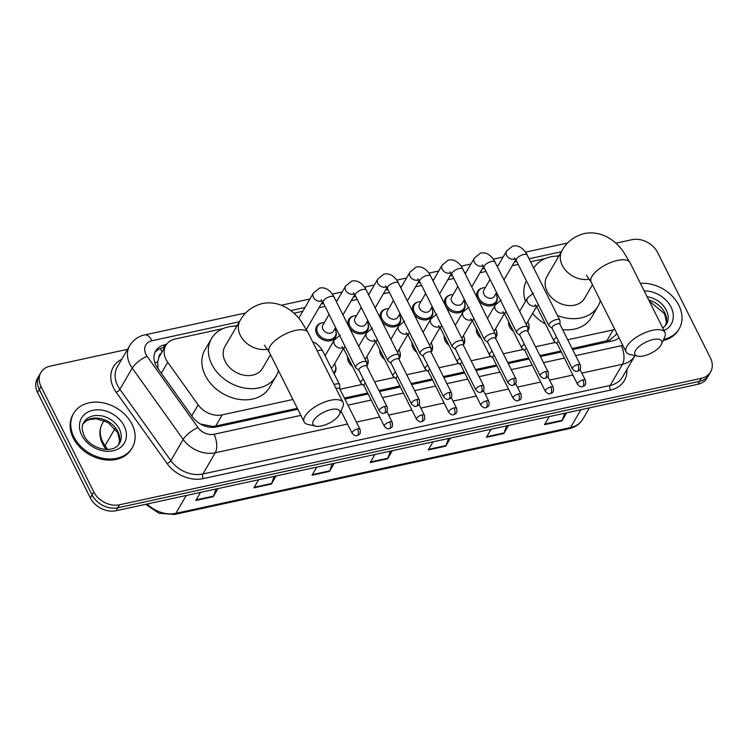 <?xml version="1.0" encoding="UTF-8"?>
<svg xmlns="http://www.w3.org/2000/svg" width="748" height="748" viewBox="0 0 748 748"><rect width="100%" height="100%" fill="white"/><g stroke="black" fill="none" stroke-linecap="round" stroke-linejoin="round"><path stroke-width="1.12" d="M528.78 324.389A10.874 8.415 -149.8 0 1 528.256 330.345A10.874 8.415 -149.8 0 1 527.826 330.99M513.399 331.336A10.874 8.415 -149.8 0 1 509.566 326.895A10.874 8.415 -149.8 0 1 508.631 321.818M496.588 331.383A10.874 8.415 -149.8 0 1 496.064 337.339A10.874 8.415 -149.8 0 1 495.634 337.984M481.207 338.339A10.874 8.415 -149.8 0 1 477.364 333.889A10.874 8.415 -149.8 0 1 476.439 328.811M464.386 338.386A10.874 8.415 -149.8 0 1 463.863 344.342A10.874 8.415 -149.8 0 1 463.433 344.987M449.006 345.333A10.874 8.415 -149.8 0 1 445.172 340.892A10.874 8.415 -149.8 0 1 444.237 335.815M432.194 345.38A10.874 8.415 -149.8 0 1 431.671 351.336A10.874 8.415 -149.8 0 1 431.241 351.981M416.814 352.336A10.874 8.415 -149.8 0 1 412.971 347.885A10.874 8.415 -149.8 0 1 412.045 342.808M399.993 352.383A10.874 8.415 -149.8 0 1 399.469 358.339A10.874 8.415 -149.8 0 1 399.039 358.984M384.612 359.33A10.874 8.415 -149.8 0 1 380.779 354.889A10.874 8.415 -149.8 0 1 379.844 349.812M367.801 359.377A10.874 8.415 -149.8 0 1 367.277 365.333A10.874 8.415 -149.8 0 1 366.847 365.978M352.42 366.333A10.874 8.415 -149.8 0 1 348.587 361.882A10.874 8.415 -149.8 0 1 347.652 356.805M335.6 366.38A10.874 8.415 -149.8 0 1 335.076 372.336A10.874 8.415 -149.8 0 1 334.066 373.654M335.927 331.383A10.874 8.415 -149.8 0 1 335.403 337.339A10.874 8.415 -149.8 0 1 326.128 340.761A10.874 8.415 -149.8 0 1 316.713 333.889A10.874 8.415 -149.8 0 1 316.619 326.39A10.874 8.415 -149.8 0 1 321.537 322.996M432.522 310.383A10.874 8.415 -149.8 0 1 431.998 316.339A10.874 8.415 -149.8 0 1 423.246 319.854A10.874 8.415 -149.8 0 1 413.812 313.795M496.906 296.395A10.874 8.415 -149.8 0 1 496.392 302.342A10.874 8.415 -149.8 0 1 487.64 305.857A10.874 8.415 -149.8 0 1 478.206 299.798M464.714 303.389A10.874 8.415 -149.8 0 1 464.19 309.345A10.874 8.415 -149.8 0 1 455.439 312.86A10.874 8.415 -149.8 0 1 446.004 306.802M400.32 317.386A10.874 8.415 -149.8 0 1 399.797 323.342A10.874 8.415 -149.8 0 1 391.054 326.857A10.874 8.415 -149.8 0 1 381.611 320.799M368.128 324.38A10.874 8.415 -149.8 0 1 367.605 330.336A10.874 8.415 -149.8 0 1 358.853 333.851A10.874 8.415 -149.8 0 1 349.419 327.792M161.316 353.178A6.797 5.255 30.2 0 0 158.969 357.264L157.66 361.621L158.062 368.699M158.969 357.264A20.383 15.773 -149.8 0 1 159.352 356.553L165.85 345.398A20.383 15.773 30.2 0 0 167.739 362.275L198.155 404.855A20.383 15.773 30.2 0 0 222.212 414.869L292.917 399.497M572.126 348.577L609.442 340.209L615.875 334.842L616.773 333.299M200.464 424.032A20.383 6.498 -35.5 0 1 200.52 424.004L212.713 426.444L215.695 426.051L297.33 408.305M344.398 398.076L367.679 393.018M378.956 390.568L399.881 386.015M411.148 383.565L432.073 379.021M443.34 376.571L464.274 372.018M475.541 369.568L496.466 365.024M507.733 362.574L528.668 358.021M539.934 355.571L560.86 351.027M567.723 339.77L613.192 329.887A20.383 15.773 30.2 0 0 614.837 329.438M339.985 389.269L362.341 384.407M374.542 381.761L394.542 377.413M406.734 374.757L426.734 370.41M438.936 367.764L458.935 363.416M471.128 360.76L491.127 356.413M503.329 353.767L523.329 349.419M535.521 346.763L555.521 342.425M223.147 328.587L175.135 339.022A20.383 15.773 30.2 0 0 165.85 345.398M559.13 255.554L556.297 256.171M545.114 258.602L530.556 261.763M518.224 264.446L512.193 265.755M486.022 271.44L480.001 272.758M453.83 278.443L447.8 279.752M421.629 285.437L415.608 286.755M389.437 292.44L383.406 293.749M357.235 299.434L351.214 300.743M325.043 306.437L319.013 307.746M302.809 311.271L293.871 313.206M237.172 325.539L234.339 326.156M477.28 297.966A10.874 8.415 -149.8 0 1 477.598 291.402A10.874 8.415 -149.8 0 1 482.516 288.008M445.088 304.969A10.874 8.415 -149.8 0 1 445.397 298.396A10.874 8.415 -149.8 0 1 450.324 295.011M412.896 311.963A10.874 8.415 -149.8 0 1 413.205 305.399A10.874 8.415 -149.8 0 1 418.123 302.005M380.695 318.966A10.874 8.415 -149.8 0 1 381.003 312.393A10.874 8.415 -149.8 0 1 385.931 308.999M348.503 325.96A10.874 8.415 -149.8 0 1 348.811 319.396A10.874 8.415 -149.8 0 1 353.729 316.002M615.81 243.203L631.892 239.706A20.383 15.773 -149.8 0 1 657.66 252.544L710.422 357.909A20.383 15.773 -149.8 0 1 710.6 371.952A20.383 15.773 -149.8 0 1 701.315 378.329L119.568 504.778A20.383 15.773 -149.8 0 1 93.809 491.941L41.047 386.576A20.383 15.773 -149.8 0 1 40.869 372.532A20.383 15.773 -149.8 0 1 50.153 366.155L127.543 349.335M40.869 372.532L37.4 378.479A20.383 15.773 -149.8 0 0 37.578 392.532L90.34 497.888A20.383 15.773 -149.8 0 0 116.108 510.734L697.847 384.285A20.383 15.773 -149.8 0 0 707.131 377.908L708.87 374.935A20.383 15.773 -149.8 0 1 699.586 381.312L117.838 507.761A20.383 15.773 -149.8 0 1 92.069 494.914L39.317 389.549A20.383 15.773 -149.8 0 1 39.13 375.505A20.383 15.773 -149.8 0 0 39.317 389.549L92.069 494.914A20.383 15.773 -149.8 0 0 117.838 507.761L699.586 381.312A20.383 15.773 -149.8 0 0 708.87 374.935L710.6 371.952M166.533 344.351L164.925 344.697A20.383 15.773 30.2 0 0 155.631 351.074A20.383 15.773 30.2 0 0 157.529 367.951L192.498 416.916A20.383 15.773 30.2 0 0 216.555 426.94L297.807 409.278M572.613 349.54L612.64 340.836A20.383 15.773 30.2 0 0 619.045 337.834M344.875 399.039L368.166 393.981M379.432 391.531L400.358 386.978M411.634 384.537L432.559 379.984M443.826 377.534L464.751 372.99M476.027 370.541L496.953 365.987M508.219 363.537L529.145 358.993M540.411 356.544L561.346 351.99M154.873 352.626A20.383 15.773 -149.8 0 1 163.186 347.67L164.719 347.343M276.077 475.962L271.374 484.05L253.937 487.836L258.649 479.749M217.967 488.594L213.255 496.681L195.817 500.468L200.529 492.38M450.427 438.066L445.714 446.154L428.286 449.941L432.999 441.853M508.546 425.434L503.834 433.513L486.396 437.309L491.109 429.221M566.657 412.803L561.954 420.881L544.516 424.677L549.228 416.589M334.197 463.33L329.485 471.418L312.056 475.204L316.759 467.117M392.317 450.698L387.604 458.786L370.166 462.573L374.879 454.485M390.4 451.109L387.866 458.197A5.432 2.627 77.7 0 1 387.604 458.786M332.28 463.741L329.756 470.829A5.432 2.627 77.7 0 1 329.485 471.418M564.749 413.214L562.216 420.301A5.432 2.627 77.7 0 1 561.954 420.881M506.63 425.846L504.105 432.933A5.432 2.627 77.7 0 1 503.834 433.513M448.519 438.478L445.986 445.565A5.432 2.627 77.7 0 1 445.714 446.154M216.05 489.005L213.526 496.092A5.432 2.627 77.7 0 1 213.255 496.681M274.17 476.373L271.636 483.46A5.432 2.627 77.7 0 1 271.374 484.05M640.391 283.333A33.978 26.292 -149.8 0 1 678.875 305.371A33.978 26.292 -149.8 0 1 679.175 328.793A33.978 26.292 -149.8 0 1 663.654 339.424M679.175 328.793L678.53 329.905A33.978 26.292 -149.8 0 1 663.167 340.508M653.098 339.564A14.951 6.115 153.4 0 0 637.305 348.213A14.951 6.115 153.4 0 0 637.605 356.179A14.951 6.115 153.4 0 0 643.561 355.926A14.951 6.115 153.4 0 0 661.503 344.211A14.951 6.115 153.4 0 0 653.098 339.564M637.605 356.179L629.947 354.468A21.748 8.892 -26.6 0 1 626.104 351.943A21.748 8.892 -26.6 0 1 632.64 339.966A21.748 8.892 -26.6 0 1 652.48 330.298A21.748 8.892 -26.6 0 1 664.991 332.467A21.748 8.892 -26.6 0 1 664.72 337.058L661.503 344.211M586.357 275.217L591.116 282.071A21.748 8.892 153.4 0 1 597.652 270.103A21.748 8.892 153.4 0 1 617.493 260.435A21.748 8.892 153.4 0 1 630.003 262.595L623.196 251.421C615.118 240.024 600.999 230.216 584.291 233.554C574.137 236.331 566.75 241.959 562.113 250.43L546.947 276.47A21.748 16.83 30.2 0 0 547.143 291.458A21.748 16.83 30.2 0 0 565.974 305.212A21.748 16.83 30.2 0 0 584.534 298.359L592.463 284.745M533.735 268.111A37.372 28.92 -149.8 0 1 558.793 256.143M525.507 301.313A37.372 28.92 -149.8 0 1 526.396 280.771M600.373 300.556A37.372 28.92 -149.8 0 1 598.035 306.222A37.372 28.92 -149.8 0 1 557.447 315.469M598.035 306.222L591.537 317.376A37.372 28.92 -149.8 0 1 562.627 329.606M545.414 323.978A37.372 28.92 -149.8 0 1 532.576 313.477M331.13 409.549A14.951 6.115 153.4 0 0 315.347 418.197A14.951 6.115 153.4 0 0 315.637 426.164A14.951 6.115 153.4 0 0 321.603 425.911A14.951 6.115 153.4 0 0 339.545 414.196A14.951 6.115 153.4 0 0 331.13 409.549M315.637 426.164L307.989 424.453A21.748 8.892 -26.6 0 1 304.146 421.919A21.748 8.892 -26.6 0 1 310.682 409.951A21.748 8.892 -26.6 0 1 330.523 400.283A21.748 8.892 -26.6 0 1 343.033 402.452A21.748 8.892 -26.6 0 1 342.752 407.043L339.545 414.196M264.399 345.202L269.158 352.056A21.748 8.892 153.4 0 1 275.694 340.088A21.748 8.892 153.4 0 1 295.535 330.41A21.748 8.892 153.4 0 1 308.045 332.579L301.229 321.406C293.151 310.009 279.032 300.2 262.324 303.538C252.169 306.315 244.783 311.944 240.155 320.415L224.989 346.455A21.748 16.83 30.2 0 0 225.185 361.434A21.748 16.83 30.2 0 0 244.007 375.197A21.748 16.83 30.2 0 0 262.567 368.343L270.496 354.73M278.415 370.541A37.372 28.92 -149.8 0 1 276.077 376.207A37.372 28.92 -149.8 0 1 244.175 387.988A37.372 28.92 -149.8 0 1 211.815 364.341A37.372 28.92 -149.8 0 1 211.478 338.582A37.372 28.92 -149.8 0 1 236.826 326.128M276.077 376.207L269.579 387.361A37.372 28.92 -149.8 0 1 237.677 399.142A37.372 28.92 -149.8 0 1 205.317 375.505A37.372 28.92 -149.8 0 1 204.98 349.746L211.478 338.582M73.893 436.879A33.978 26.292 -149.8 0 1 73.585 413.466A33.978 26.292 -149.8 0 1 102.588 402.751A33.978 26.292 -149.8 0 1 132.003 424.247A33.978 26.292 -149.8 0 1 132.303 447.659A33.978 26.292 -149.8 0 1 103.308 458.374A33.978 26.292 -149.8 0 1 73.893 436.879M132.303 447.659L131.657 448.781A33.978 26.292 -149.8 0 1 102.654 459.487A33.978 26.292 -149.8 0 1 73.239 437.991A33.978 26.292 -149.8 0 1 72.939 414.579L73.585 413.466M496.588 292.543L494.447 296.236A6.115 4.731 -149.8 0 1 489.22 298.162A6.115 4.731 -149.8 0 1 483.928 294.291A6.115 4.731 -149.8 0 1 483.872 290.074L490.043 279.481M495.887 293.758A10.192 7.891 -149.8 0 1 496.139 294.235A10.192 7.891 -149.8 0 1 496.233 301.257A10.192 7.891 -149.8 0 1 487.537 304.473A10.192 7.891 -149.8 0 1 478.711 298.022A10.192 7.891 -149.8 0 1 478.617 291A10.192 7.891 -149.8 0 1 485.312 287.597M560.037 324.426L559.925 320.658A6.115 2.496 153.4 0 0 559.813 320.191A6.115 2.496 153.4 0 0 556.297 319.583A6.115 2.496 153.4 0 0 549.116 324.062A6.115 2.496 153.4 0 0 548.873 325.67A6.115 2.496 153.4 0 0 549.182 326.034L552.136 328.391M577.802 364.538A4.413 1.805 153.4 0 1 580.345 364.977L559.962 324.277A4.413 1.805 153.4 0 0 557.419 323.837A4.413 1.805 153.4 0 0 552.23 327.082A4.413 1.805 153.4 0 0 552.061 328.232L572.444 368.932C574.558 371.176 576.184 371.962 577.334 371.27A4.413 2.141 77.7 0 0 578.195 370.559A4.413 2.141 -102.3 0 0 577.802 364.538A4.413 1.805 153.4 0 0 573.772 366.501A4.413 1.805 153.4 0 0 572.444 368.932M464.396 299.546L462.245 303.23A6.115 4.731 -149.8 0 1 457.028 305.156A6.115 4.731 -149.8 0 1 451.727 301.294A6.115 4.731 -149.8 0 1 451.68 297.078L457.851 286.475M463.685 300.752A10.192 7.891 -149.8 0 1 463.947 301.229A10.192 7.891 -149.8 0 1 464.041 308.26A10.192 7.891 -149.8 0 1 455.336 311.467A10.192 7.891 -149.8 0 1 446.509 305.025A10.192 7.891 -149.8 0 1 446.425 297.994A10.192 7.891 -149.8 0 1 453.12 294.6M527.845 331.429L527.733 327.652A6.115 2.496 153.4 0 0 527.62 327.185A6.115 2.496 153.4 0 0 524.096 326.577A6.115 2.496 153.4 0 0 516.915 331.065A6.115 2.496 153.4 0 0 516.681 332.664A6.115 2.496 153.4 0 0 516.99 333.038L519.944 335.385M545.601 371.541A4.413 1.805 153.4 0 1 548.144 371.98L527.761 331.28A4.413 1.805 153.4 0 0 525.227 330.84A4.413 1.805 153.4 0 0 520.038 334.076A4.413 1.805 153.4 0 0 519.869 335.235L540.252 375.935C542.365 378.179 543.992 378.956 545.133 378.273A4.413 2.141 77.7 0 0 546.003 377.562A4.413 2.141 -102.3 0 0 545.601 371.541A4.413 1.805 153.4 0 0 541.58 373.504A4.413 1.805 153.4 0 0 540.252 375.935M432.194 306.54L430.053 310.233A6.115 4.731 -149.8 0 1 424.827 312.159A6.115 4.731 -149.8 0 1 419.535 308.288A6.115 4.731 -149.8 0 1 419.478 304.071L425.649 293.478M431.493 307.755A10.192 7.891 -149.8 0 1 431.746 308.232A10.192 7.891 -149.8 0 1 431.839 315.254A10.192 7.891 -149.8 0 1 423.144 318.47A10.192 7.891 -149.8 0 1 414.317 312.019A10.192 7.891 -149.8 0 1 414.224 304.997A10.192 7.891 -149.8 0 1 420.928 301.594M495.644 338.423L495.531 334.655A6.115 2.496 153.4 0 0 495.419 334.188A6.115 2.496 153.4 0 0 491.904 333.58A6.115 2.496 153.4 0 0 484.723 338.059A6.115 2.496 153.4 0 0 484.489 339.667A6.115 2.496 153.4 0 0 484.788 340.031L487.743 342.378M513.409 378.535A4.413 1.805 153.4 0 1 515.952 378.974L495.569 338.274A4.413 1.805 153.4 0 0 493.025 337.834A4.413 1.805 153.4 0 0 487.846 341.079A4.413 1.805 153.4 0 0 487.668 342.229L508.051 382.929C510.164 385.173 511.791 385.959 512.941 385.267A4.413 2.141 77.7 0 0 513.801 384.556A4.413 2.141 -102.3 0 0 513.409 378.535A4.413 1.805 153.4 0 0 509.379 380.498A4.413 1.805 153.4 0 0 508.051 382.929M400.002 313.543L397.852 317.227A6.115 4.731 -149.8 0 1 392.635 319.153A6.115 4.731 -149.8 0 1 387.342 315.282A6.115 4.731 -149.8 0 1 387.286 311.075L393.457 300.472M399.301 314.749A10.192 7.891 -149.8 0 1 399.554 315.226A10.192 7.891 -149.8 0 1 399.647 322.257A10.192 7.891 -149.8 0 1 390.942 325.464A10.192 7.891 -149.8 0 1 382.116 319.022A10.192 7.891 -149.8 0 1 382.032 311.991A10.192 7.891 -149.8 0 1 388.726 308.597M463.451 345.426L463.339 341.649A6.115 2.496 153.4 0 0 463.227 341.181A6.115 2.496 153.4 0 0 459.702 340.574A6.115 2.496 153.4 0 0 452.531 345.062A6.115 2.496 153.4 0 0 452.288 346.661A6.115 2.496 153.4 0 0 452.596 347.035L455.551 349.381M481.216 385.538A4.413 1.805 153.4 0 1 483.75 385.977L463.377 345.277A4.413 1.805 153.4 0 0 460.833 344.837A4.413 1.805 153.4 0 0 455.644 348.072A4.413 1.805 153.4 0 0 455.476 349.232L475.859 389.932C477.972 392.176 479.599 392.952 480.74 392.27A4.413 2.141 77.7 0 0 481.609 391.559A4.413 2.141 -102.3 0 0 481.216 385.538A4.413 1.805 153.4 0 0 477.187 387.501A4.413 1.805 153.4 0 0 475.859 389.932M367.801 320.537L365.66 324.23A6.115 4.731 -149.8 0 1 360.433 326.156A6.115 4.731 -149.8 0 1 355.141 322.285A6.115 4.731 -149.8 0 1 355.085 318.068L361.265 307.475M367.1 321.752A10.192 7.891 -149.8 0 1 367.361 322.229A10.192 7.891 -149.8 0 1 367.446 329.251A10.192 7.891 -149.8 0 1 358.75 332.467A10.192 7.891 -149.8 0 1 349.924 326.016A10.192 7.891 -149.8 0 1 349.83 318.994A10.192 7.891 -149.8 0 1 356.534 315.591M431.25 352.42L431.138 348.652A6.115 2.496 153.4 0 0 431.026 348.185A6.115 2.496 153.4 0 0 427.51 347.577A6.115 2.496 153.4 0 0 420.329 352.056A6.115 2.496 153.4 0 0 420.096 353.664A6.115 2.496 153.4 0 0 420.395 354.028L423.349 356.375M449.015 392.532A4.413 1.805 153.4 0 1 451.558 392.971L431.175 352.271A4.413 1.805 153.4 0 0 428.632 351.831A4.413 1.805 153.4 0 0 423.452 355.066A4.413 1.805 153.4 0 0 423.274 356.226L443.658 396.926C445.771 399.17 447.407 399.956 448.548 399.264A4.413 2.141 77.7 0 0 449.417 398.553A4.413 2.141 -102.3 0 0 449.015 392.532A4.413 1.805 153.4 0 0 444.985 394.495A4.413 1.805 153.4 0 0 443.658 396.926M335.609 327.54L333.458 331.224A6.115 4.731 -149.8 0 1 328.241 333.15A6.115 4.731 -149.8 0 1 322.949 329.279A6.115 4.731 -149.8 0 1 322.893 325.071L329.064 314.469M334.908 328.746A10.192 7.891 -149.8 0 1 335.16 329.223A10.192 7.891 -149.8 0 1 335.254 336.254A10.192 7.891 -149.8 0 1 326.549 339.461A10.192 7.891 -149.8 0 1 317.722 333.019A10.192 7.891 -149.8 0 1 317.638 325.988A10.192 7.891 -149.8 0 1 324.333 322.594M399.058 359.423L398.946 355.646A6.115 2.496 153.4 0 0 398.834 355.178A6.115 2.496 153.4 0 0 395.318 354.571A6.115 2.496 153.4 0 0 388.137 359.059A6.115 2.496 153.4 0 0 387.894 360.658A6.115 2.496 153.4 0 0 388.203 361.032L391.157 363.378M416.823 399.535A4.413 1.805 153.4 0 1 419.357 399.974L398.983 359.274A4.413 1.805 153.4 0 0 396.44 358.834A4.413 1.805 153.4 0 0 391.251 362.069A4.413 1.805 153.4 0 0 391.082 363.229L411.465 403.929C413.579 406.173 415.205 406.949 416.346 406.267A4.413 2.141 77.7 0 0 417.216 405.556A4.413 2.141 -102.3 0 0 416.823 399.535A4.413 1.805 153.4 0 0 412.793 401.498A4.413 1.805 153.4 0 0 411.465 403.929M366.857 366.417L366.744 362.649A6.115 2.496 153.4 0 0 366.632 362.182A6.115 2.496 153.4 0 0 363.117 361.574A6.115 2.496 153.4 0 0 355.936 366.053A6.115 2.496 153.4 0 0 355.702 367.661A6.115 2.496 153.4 0 0 356.001 368.025L358.956 370.372M384.622 406.529A4.413 1.805 153.4 0 1 387.165 406.968L366.782 366.268A4.413 1.805 153.4 0 0 364.239 365.828A4.413 1.805 153.4 0 0 359.059 369.063A4.413 1.805 153.4 0 0 358.881 370.223L379.264 410.923C381.377 413.167 383.013 413.953 384.154 413.261A4.413 2.141 77.7 0 0 385.024 412.55A4.413 2.141 -102.3 0 0 384.622 406.529A4.413 1.805 153.4 0 0 380.592 408.492A4.413 1.805 153.4 0 0 379.264 410.923M556.531 337.152A6.115 2.496 153.4 0 0 554.212 339.461A6.115 2.496 153.4 0 0 553.969 341.06A6.115 2.496 153.4 0 0 554.277 341.434L557.232 343.781M511.482 327.502A10.192 7.891 -149.8 0 1 510.575 326.025A10.192 7.891 -149.8 0 1 509.968 324.482M527.761 321.752A10.192 7.891 -149.8 0 1 528.013 322.229A10.192 7.891 -149.8 0 1 528.107 329.26A10.192 7.891 -149.8 0 1 527.789 329.737M558.532 341.153A4.413 1.805 153.4 0 0 557.325 342.472A4.413 1.805 153.4 0 0 557.157 343.631L577.54 384.332C579.653 386.576 581.28 387.352 582.43 386.669A4.413 2.141 77.7 0 0 583.29 385.959A4.413 2.141 -102.3 0 0 582.898 379.937A4.413 1.805 153.4 0 0 578.868 381.901A4.413 1.805 153.4 0 0 577.54 384.332M536.625 306.521L526.312 324.23A6.115 4.731 -149.8 0 1 526.218 324.389M524.329 344.155A6.115 2.496 153.4 0 0 522.01 346.455A6.115 2.496 153.4 0 0 521.777 348.063A6.115 2.496 153.4 0 0 522.076 348.428L525.04 350.775M479.281 334.496A10.192 7.891 -149.8 0 1 478.383 333.019A10.192 7.891 -149.8 0 1 477.766 331.476M495.559 328.755A10.192 7.891 -149.8 0 1 495.821 329.232A10.192 7.891 -149.8 0 1 495.905 336.254A10.192 7.891 -149.8 0 1 495.597 336.74M526.34 348.157A4.413 1.805 153.4 0 0 525.133 349.475A4.413 1.805 153.4 0 0 524.956 350.625L545.339 391.326C547.452 393.57 549.088 394.355 550.229 393.663A4.413 2.141 77.7 0 0 551.098 392.952A4.413 2.141 -102.3 0 0 550.696 386.931A4.413 1.805 153.4 0 0 546.666 388.895A4.413 1.805 153.4 0 0 545.339 391.326M504.433 313.515L494.119 331.233A6.115 4.731 -149.8 0 1 494.017 331.383M492.137 351.149A6.115 2.496 153.4 0 0 489.818 353.458A6.115 2.496 153.4 0 0 489.575 355.057A6.115 2.496 153.4 0 0 489.884 355.431L492.839 357.778M447.089 341.499A10.192 7.891 -149.8 0 1 446.182 340.022A10.192 7.891 -149.8 0 1 445.574 338.479M463.367 335.749A10.192 7.891 -149.8 0 1 463.62 336.226A10.192 7.891 -149.8 0 1 463.713 343.257A10.192 7.891 -149.8 0 1 463.395 343.734M494.138 355.15A4.413 1.805 153.4 0 0 492.932 356.469A4.413 1.805 153.4 0 0 492.764 357.628L513.147 398.329C515.26 400.573 516.887 401.349 518.037 400.666A4.413 2.141 77.7 0 0 518.897 399.956A4.413 2.141 -102.3 0 0 518.504 393.934A4.413 1.805 153.4 0 0 514.474 395.898A4.413 1.805 153.4 0 0 513.147 398.329M472.231 320.518L461.918 338.227A6.115 4.731 -149.8 0 1 461.825 338.386M459.936 358.152A6.115 2.496 153.4 0 0 457.617 360.452A6.115 2.496 153.4 0 0 457.383 362.06A6.115 2.496 153.4 0 0 457.683 362.425L460.646 364.772M414.888 348.493A10.192 7.891 -149.8 0 1 413.99 347.016A10.192 7.891 -149.8 0 1 413.382 345.473M431.166 342.752A10.192 7.891 -149.8 0 1 431.428 343.229A10.192 7.891 -149.8 0 1 431.512 350.251A10.192 7.891 -149.8 0 1 431.203 350.737M461.946 362.154A4.413 1.805 153.4 0 0 460.74 363.463A4.413 1.805 153.4 0 0 460.572 364.622L480.945 405.323C483.068 407.567 484.695 408.352 485.835 407.66A4.413 2.141 77.7 0 0 486.705 406.949A4.413 2.141 -102.3 0 0 486.303 400.928A4.413 1.805 153.4 0 0 482.273 402.892A4.413 1.805 153.4 0 0 480.945 405.323M440.039 327.512L429.726 345.221A6.115 4.731 -149.8 0 1 429.623 345.38M427.744 365.146A6.115 2.496 153.4 0 0 425.425 367.455A6.115 2.496 153.4 0 0 425.182 369.054A6.115 2.496 153.4 0 0 425.49 369.428L428.445 371.775M382.696 355.496A10.192 7.891 -149.8 0 1 381.789 354.019A10.192 7.891 -149.8 0 1 381.181 352.476M398.974 349.746A10.192 7.891 -149.8 0 1 399.226 350.223A10.192 7.891 -149.8 0 1 399.32 357.254A10.192 7.891 -149.8 0 1 399.002 357.731M429.745 369.147A4.413 1.805 153.4 0 0 428.539 370.466A4.413 1.805 153.4 0 0 428.37 371.625L448.753 412.326C450.866 414.57 452.493 415.346 453.643 414.663A4.413 2.141 77.7 0 0 454.504 413.953A4.413 2.141 -102.3 0 0 454.111 407.931A4.413 1.805 153.4 0 0 450.081 409.895A4.413 1.805 153.4 0 0 448.753 412.326M407.847 334.515L397.525 352.224A6.115 4.731 -149.8 0 1 397.431 352.383M395.542 372.139A6.115 2.496 153.4 0 0 393.224 374.449A6.115 2.496 153.4 0 0 392.99 376.057A6.115 2.496 153.4 0 0 393.298 376.422L396.253 378.769M350.494 362.49A10.192 7.891 -149.8 0 1 349.596 361.013A10.192 7.891 -149.8 0 1 348.989 359.47M366.772 356.74A10.192 7.891 -149.8 0 1 367.034 357.226A10.192 7.891 -149.8 0 1 367.118 364.248A10.192 7.891 -149.8 0 1 366.81 364.734M397.553 376.151A4.413 1.805 153.4 0 0 396.346 377.459A4.413 1.805 153.4 0 0 396.178 378.619L416.552 419.319C418.674 421.563 420.301 422.349 421.442 421.657A4.413 2.141 77.7 0 0 422.311 420.946A4.413 2.141 -102.3 0 0 421.909 414.925A4.413 1.805 153.4 0 0 417.889 416.888A4.413 1.805 153.4 0 0 416.552 419.319M375.646 341.509L365.333 359.218A6.115 4.731 -149.8 0 1 365.23 359.377M363.35 379.143A6.115 2.496 153.4 0 0 361.032 381.452A6.115 2.496 153.4 0 0 360.788 383.051A6.115 2.496 153.4 0 0 361.097 383.425L364.052 385.772M334.58 363.743A10.192 7.891 -149.8 0 1 334.833 364.22A10.192 7.891 -149.8 0 1 334.926 371.251A10.192 7.891 -149.8 0 1 333.636 372.803M365.351 383.144A4.413 1.805 153.4 0 0 364.154 384.463A4.413 1.805 153.4 0 0 363.977 385.622L384.36 426.323C386.473 428.567 388.1 429.343 389.25 428.66A4.413 2.141 77.7 0 0 390.11 427.95A4.413 2.141 -102.3 0 0 389.717 421.928A4.413 1.805 153.4 0 0 385.688 423.892A4.413 1.805 153.4 0 0 384.36 426.323M343.454 348.512L333.131 366.221A6.115 4.731 -149.8 0 1 331.177 367.876M360.059 429.361C361.06 435.42 358.544 434.635 357.048 435.654A4.413 2.141 77.7 0 0 357.918 434.943A4.413 2.141 -102.3 0 0 357.525 428.922A4.413 1.805 153.4 0 1 360.059 429.361L339.686 388.661A4.413 1.805 153.4 0 0 337.142 388.221A4.413 1.805 153.4 0 0 336.067 388.539M339.76 388.81L339.648 385.042A6.115 2.496 153.4 0 0 339.536 384.575A6.115 2.496 153.4 0 0 334.076 384.566M154.939 363.089A20.383 6.498 -35.5 0 1 157.66 361.621M609.975 341.415A20.383 9.864 -102.3 0 0 609.442 340.209M213.115 427.351A20.383 9.864 -102.3 0 0 212.713 426.444M162.138 351.775A20.383 9.864 -102.3 0 0 160.147 348.643M606.675 341.069L613.192 329.887M215.695 426.051L222.212 414.869M191.75 415.86L198.155 404.855M161.334 373.28L167.739 362.275M239.379 321.752L151.984 340.742A13.595 10.519 30.2 0 0 145.916 354.365A13.595 10.519 30.2 0 0 147.057 356.254L197.996 427.576A13.595 10.519 30.2 0 0 214.031 434.251L300.864 415.374M347.511 424.032L215.256 452.774A27.18 21.038 -149.8 0 1 183.185 439.422L132.237 368.1A27.18 21.038 -149.8 0 1 129.956 364.332A27.18 21.038 -149.8 0 1 129.713 345.595L117.371 366.791A27.18 21.038 30.2 0 0 117.614 385.529A27.18 21.038 30.2 0 0 119.895 389.306L170.834 460.628A27.18 21.038 30.2 0 0 202.904 473.98L610.153 385.454A27.18 21.038 30.2 0 0 622.532 376.955L634.874 355.758A27.18 21.038 -149.8 0 1 622.495 364.257L610.153 385.454A3.394 1.646 -102.3 0 0 610.452 390.091L203.213 478.608A30.584 23.665 -149.8 0 1 167.131 463.582L116.192 392.27A30.584 23.665 -149.8 0 1 121.746 359.283M116.192 392.27A3.394 1.085 144.5 0 0 119.895 389.306L132.237 368.1A13.595 4.329 -35.5 0 1 147.057 356.254M626.908 369.447A30.584 23.665 -149.8 0 1 610.452 390.091M701.315 378.329L697.847 384.285M41.047 386.576L37.578 392.532M93.809 491.941L90.34 497.888M119.568 504.778L116.108 510.734M197.996 427.576A13.595 4.329 -35.5 0 0 183.185 439.422L170.834 460.628A3.394 1.085 144.5 0 1 167.131 463.582M214.031 434.251A13.595 6.573 77.7 0 1 215.256 452.774L202.904 473.98A3.394 1.646 -102.3 0 0 203.213 478.608M575.67 355.637L621.279 345.726A13.595 6.573 77.7 0 1 622.495 364.257L581.794 373.102M572.884 375.038L549.602 380.106M540.692 382.041L517.401 387.099M508.49 389.035L485.209 394.103M476.298 396.038L453.008 401.096M444.097 403.032L420.815 408.099M411.905 410.035L388.614 415.093M379.704 417.029L356.422 422.087M561.337 251.767L529.06 258.78M516.728 261.463L514.4 261.968M498.187 265.493L496.868 265.783M484.526 268.467L482.198 268.971M465.995 272.487L464.667 272.777M452.334 275.46L450.006 275.965M433.803 279.49L432.475 279.78M420.133 282.464L417.805 282.968M401.601 286.484L400.274 286.774M387.941 289.457L385.613 289.962M369.409 293.487L368.081 293.777M355.749 296.451L353.421 296.965M337.208 300.481L335.889 300.771M323.547 303.454L321.219 303.959M305.016 307.484L290.729 310.588M347.932 405.145L371.223 400.077M382.49 397.627L403.415 393.083M414.682 390.634L435.617 386.08M446.883 383.631L467.809 379.086M479.075 376.637L500.001 372.083M511.277 369.634L532.202 365.089M543.469 362.64L564.394 358.086M621.279 345.726A13.595 10.519 30.2 0 0 622.775 345.286M245.746 312.954L144.766 334.908A13.595 6.573 77.7 0 1 151.984 340.742M163.186 347.67L164.925 344.697M580.906 409.698L570.5 427.566A6.797 3.291 77.7 0 1 569.172 428.669L174.546 514.446A6.797 3.291 -102.3 0 0 175.874 513.343L570.5 427.566A27.18 21.038 30.2 0 0 582.879 419.067C579.868 424.06 575.296 427.258 569.172 428.669M147.188 503.974A27.18 21.038 30.2 0 0 175.874 513.343L186.28 495.475M106.169 449.454L104.739 447.444A6.797 2.169 -35.5 0 1 105.029 445.705L107.703 449.445M104.739 447.444C99.147 439.123 98.399 431.044 102.504 423.2A27.18 21.038 30.2 0 0 105.029 445.705L115.033 428.529M370.522 461.965L387.866 458.197M428.632 449.333L445.986 445.565M486.752 436.701L504.105 432.933M544.871 424.069L562.216 420.301M312.402 474.606L329.756 470.829M254.283 487.238L271.636 483.46M196.172 499.87L213.526 496.092M647.123 296.788A20.71 16.026 -149.8 0 1 666.234 310.074A20.71 16.026 -149.8 0 1 666.421 324.342L662.812 328.11M644.206 290.944A24.787 19.186 -149.8 0 1 671.021 307.082A24.787 19.186 -149.8 0 1 664.037 330.56M648.75 300.023A20.71 16.026 -149.8 0 1 664.72 312.673A20.71 16.026 -149.8 0 1 665.598 325.558M562.113 250.43A21.748 16.83 30.2 0 0 562.309 265.418A21.748 16.83 30.2 0 0 589.518 279.182M240.155 320.415A21.748 16.83 30.2 0 0 240.342 335.403A21.748 16.83 30.2 0 0 267.55 349.166M83.748 422.368A20.71 16.026 -149.8 0 1 101.429 415.841A20.71 16.026 -149.8 0 1 119.362 428.941A20.71 16.026 -149.8 0 1 119.549 443.218C113.724 454.644 90.415 449.277 84.094 435.579C81.719 429.782 81.607 425.378 83.748 422.368M81.747 435.168A24.787 19.186 -149.8 0 1 92.817 410.334A24.787 19.186 -149.8 0 1 124.149 425.958A24.787 19.186 -149.8 0 1 113.079 450.792A24.787 19.186 -149.8 0 1 81.747 435.168M83.103 423.677A20.71 16.026 -149.8 0 1 100.868 418.646A20.71 16.026 -149.8 0 1 117.847 431.549A20.71 16.026 -149.8 0 1 118.726 444.424M515.269 258.883A6.115 4.731 -149.8 0 1 514.68 259.089A6.115 4.731 -149.8 0 1 506.63 255.311A6.115 4.731 -149.8 0 1 506.574 251.094L512.576 246.176C521.674 243.792 527.349 254.759 527.218 255.087A6.115 2.496 153.4 0 0 523.694 254.479A6.115 2.496 153.4 0 0 523.366 254.563A6.115 2.496 153.4 0 0 516.279 260.566L548.873 325.67M483.068 265.877A6.115 4.731 -149.8 0 1 482.488 266.082A6.115 4.731 -149.8 0 1 474.428 262.314A6.115 4.731 -149.8 0 1 474.382 258.097L480.384 253.17C489.473 250.786 495.148 261.763 495.017 262.09A6.115 2.496 153.4 0 0 491.501 261.482A6.115 2.496 153.4 0 0 491.165 261.557A6.115 2.496 153.4 0 0 484.078 267.569L516.681 332.664M450.876 272.88A6.115 4.731 -149.8 0 1 450.287 273.085A6.115 4.731 -149.8 0 1 442.236 269.308A6.115 4.731 -149.8 0 1 442.18 265.091L448.192 260.173C457.28 257.789 462.956 268.756 462.825 269.084A6.115 2.496 153.4 0 0 459.3 268.476A6.115 2.496 153.4 0 0 458.973 268.56A6.115 2.496 153.4 0 0 451.886 274.563L484.489 339.667M418.674 279.874A6.115 4.731 -149.8 0 1 418.095 280.079A6.115 4.731 -149.8 0 1 410.044 276.311A6.115 4.731 -149.8 0 1 409.988 272.094L415.991 267.167C425.088 264.783 430.755 275.76 430.624 276.087A6.115 2.496 153.4 0 0 427.108 275.479A6.115 2.496 153.4 0 0 426.771 275.554A6.115 2.496 153.4 0 0 419.684 281.566L452.288 346.661M386.482 286.867A6.115 4.731 -149.8 0 1 385.893 287.082A6.115 4.731 -149.8 0 1 377.843 283.305A6.115 4.731 -149.8 0 1 377.787 279.088L383.799 274.17C392.887 271.786 398.562 282.753 398.432 283.081A6.115 2.496 153.4 0 0 394.907 282.473A6.115 2.496 153.4 0 0 394.579 282.557A6.115 2.496 153.4 0 0 387.492 288.56L420.096 353.664M354.281 293.871A6.115 4.731 -149.8 0 1 353.701 294.076A6.115 4.731 -149.8 0 1 345.651 290.308A6.115 4.731 -149.8 0 1 345.595 286.091L351.597 281.164C360.695 278.78 366.361 289.757 366.23 290.084A6.115 2.496 153.4 0 0 362.715 289.476A6.115 2.496 153.4 0 0 362.378 289.551A6.115 2.496 153.4 0 0 355.3 295.563L387.894 360.658M322.089 300.864A6.115 4.731 -149.8 0 1 321.5 301.079A6.115 4.731 -149.8 0 1 313.449 297.302A6.115 4.731 -149.8 0 1 313.393 293.085L319.405 288.167C328.494 285.783 334.169 296.75 334.038 297.078A6.115 2.496 153.4 0 0 330.513 296.47A6.115 2.496 153.4 0 0 330.186 296.554A6.115 2.496 153.4 0 0 323.099 302.557L355.702 367.661M582.43 386.669C583.917 385.65 586.432 386.436 585.441 380.377A4.413 1.805 153.4 0 0 582.898 379.937M536.129 305.773A6.115 4.731 -149.8 0 1 535.549 305.979A6.115 4.731 -149.8 0 1 527.499 302.201A6.115 4.731 -149.8 0 1 527.443 297.994L533.446 293.066M538.354 304.651A6.115 2.496 153.4 0 0 537.382 305.857A6.115 2.496 153.4 0 0 537.139 307.456L553.969 341.06M550.229 393.663C551.725 392.644 554.24 393.429 553.24 387.371A4.413 1.805 153.4 0 0 550.696 386.931M503.937 312.767A6.115 4.731 -149.8 0 1 503.348 312.973A6.115 4.731 -149.8 0 1 495.298 309.204A6.115 4.731 -149.8 0 1 495.241 304.988L501.254 300.07M506.153 311.654A6.115 2.496 153.4 0 0 505.18 312.851A6.115 2.496 153.4 0 0 504.947 314.459L521.777 348.063M518.037 400.666C519.523 399.647 522.039 400.432 521.047 394.374A4.413 1.805 153.4 0 0 518.504 393.934M471.736 319.77A6.115 4.731 -149.8 0 1 471.156 319.976A6.115 4.731 -149.8 0 1 463.106 316.198A6.115 4.731 -149.8 0 1 463.049 311.991L469.052 307.063M473.961 318.648A6.115 2.496 153.4 0 0 472.988 319.854A6.115 2.496 153.4 0 0 472.755 321.453L489.575 355.057M485.835 407.66C487.331 406.641 489.846 407.426 488.846 401.367A4.413 1.805 153.4 0 0 486.303 400.928M439.544 326.764A6.115 4.731 -149.8 0 1 438.964 326.969A6.115 4.731 -149.8 0 1 430.904 323.201A6.115 4.731 -149.8 0 1 430.848 318.985L436.86 314.057M441.769 325.651A6.115 2.496 153.4 0 0 440.796 326.848A6.115 2.496 153.4 0 0 440.553 328.456L457.383 362.06M453.643 414.663C455.13 413.644 457.645 414.429 456.654 408.371A4.413 1.805 153.4 0 0 454.111 407.931M407.342 333.767A6.115 4.731 -149.8 0 1 406.762 333.973A6.115 4.731 -149.8 0 1 398.712 330.195A6.115 4.731 -149.8 0 1 398.656 325.988L404.659 321.06M409.567 332.645A6.115 2.496 153.4 0 0 408.595 333.851A6.115 2.496 153.4 0 0 408.361 335.45L425.182 369.054M421.442 421.657C422.938 420.638 425.453 421.423 424.453 415.364A4.413 1.805 153.4 0 0 421.909 414.925M375.15 340.761A6.115 4.731 -149.8 0 1 374.57 340.966A6.115 4.731 -149.8 0 1 366.511 337.198A6.115 4.731 -149.8 0 1 366.464 332.982L372.467 328.054M377.375 339.648A6.115 2.496 153.4 0 0 376.403 340.845A6.115 2.496 153.4 0 0 376.16 342.453L392.99 376.057M389.25 428.66C390.736 427.641 393.261 428.426 392.261 422.368A4.413 1.805 153.4 0 0 389.717 421.928M342.958 347.764A6.115 4.731 -149.8 0 1 342.369 347.97A6.115 4.731 -149.8 0 1 334.319 344.192A6.115 4.731 -149.8 0 1 334.263 339.985L340.265 335.057M345.174 346.642A6.115 2.496 153.4 0 0 344.202 347.848A6.115 2.496 153.4 0 0 343.968 349.447L360.788 383.051M312.701 341.883L316.049 343.21L321.275 348.465L322.706 350.971A6.115 2.496 153.4 0 0 318.854 350.438A6.115 2.496 153.4 0 0 317.246 350.962M357.525 428.922A4.413 1.805 153.4 0 0 353.495 430.885A4.413 1.805 153.4 0 0 352.168 433.316L340.985 410.989M144.766 334.908C142.606 335.282 135.416 336.927 129.713 345.595M567.704 242.969L525.489 252.151M503.133 257.003L493.287 259.145M470.941 264.007L461.095 266.148M438.739 271L428.894 273.142M406.547 278.004L396.702 280.145M374.346 284.997L364.5 287.139M342.154 292.001L332.308 294.142M309.953 298.994L281.313 305.221M174.546 514.446L159.053 513.278L145.589 504.32M102.504 423.2L104.047 420.544M582.879 419.067L589.415 407.856M665.57 325.595L666.412 321.593L664.561 313.739L649.283 301.079M591.116 282.071L626.104 351.943M630.003 262.595L664.991 332.467M269.158 352.056L304.146 421.919M308.045 332.579L343.033 402.452M118.698 444.471L119.54 440.469L117.688 432.615L107.918 422.452L96.193 418.758L89.199 419.609L86.394 420.862L83.084 423.723M580.345 364.977C581.336 371.036 578.821 370.251 577.334 371.27M497.401 266.849L506.574 251.094M478.617 291L476.71 294.273M516.279 260.566L514.297 257.845M503.946 279.92L515.765 259.631M496.233 301.257L494.325 304.529M527.218 255.087L559.813 320.191M548.144 371.98C549.144 378.039 546.629 377.254 545.133 378.273M465.209 273.843L474.382 258.097M446.425 297.994L444.518 301.276M484.078 267.569L482.105 264.839M471.745 286.914L483.563 266.625M464.041 308.26L462.133 311.533M495.017 262.09L527.62 327.185M515.952 378.974C516.952 385.033 514.428 384.248 512.941 385.267M433.008 280.846L442.18 265.091M414.224 304.997L412.316 308.269M451.886 274.563L449.903 271.842M439.553 293.917L451.371 273.628M431.839 315.254L429.932 318.526M462.825 269.084L495.419 334.188M483.75 385.977C484.751 392.036 482.236 391.251 480.74 392.27M400.816 287.84L409.988 272.094M382.032 311.991L380.124 315.273M419.684 281.566L417.711 278.836M407.361 300.911L419.17 280.622M399.647 322.257L397.74 325.53M430.624 276.087L463.227 341.181M451.558 392.971C452.559 399.03 450.034 398.245 448.548 399.264M368.614 294.843L377.787 279.088M349.83 318.994L347.923 322.266M387.492 288.56L385.51 285.839M375.159 307.914L386.978 287.625M367.446 329.251L365.538 332.523M398.432 283.081L431.026 348.185M419.357 399.974C420.357 406.033 417.842 405.248 416.346 406.267M336.422 301.837L345.595 286.091M317.638 325.988L315.731 329.27M355.3 295.563L353.318 292.833M342.967 314.908L354.776 294.619M335.254 336.254L333.346 339.527M366.23 290.084L398.834 355.178M387.165 406.968C388.165 413.027 385.65 412.242 384.154 413.261M298.733 318.255L313.393 293.085M323.099 302.557L321.116 299.836M306.381 329.438L322.584 301.622M334.038 297.078L366.632 362.182M519.673 311.327L527.443 297.994M537.139 307.456L535.166 304.735M528.107 329.26L527.789 329.793M585.441 380.377L579.999 369.512M487.481 318.321L495.241 304.988M504.947 314.459L502.965 311.729M495.905 336.254L495.597 336.787M553.24 387.371L547.798 376.515M455.28 325.324L463.049 311.991M472.755 321.453L470.773 318.732M463.713 343.257L463.405 343.79M521.047 394.374L515.606 383.509M423.088 332.318L430.848 318.985M440.553 328.456L438.571 325.726M431.512 350.251L431.203 350.784M488.846 401.367L483.404 390.503M390.886 339.321L398.656 325.988M408.361 335.45L406.379 332.729M399.32 357.254L399.011 357.787M456.654 408.371L451.212 397.506M358.694 346.315L366.464 332.982M376.16 342.453L374.187 339.723M367.118 364.248L366.81 364.781M424.453 415.364L419.02 404.5M325.09 355.73L334.263 339.985M343.968 349.447L341.986 346.726M334.926 371.251L333.814 373.159M392.261 422.368L386.819 411.503M322.706 350.971L339.536 384.575M352.168 433.316C354.281 435.56 355.908 436.336 357.048 435.654"/></g></svg>
